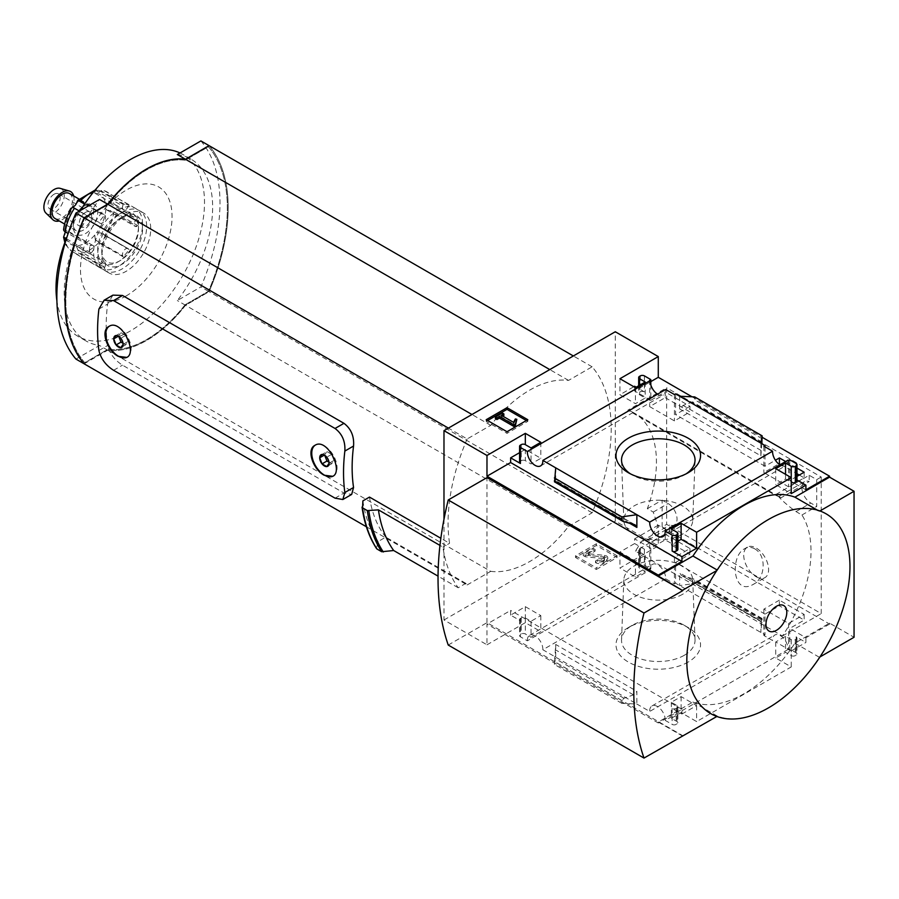 <?xml version="1.0" encoding="UTF-8"?>
<svg xmlns="http://www.w3.org/2000/svg" width="899" height="899" viewBox="0 0 899 899"><rect width="100%" height="100%" fill="white"/><g stroke="black" fill="none" stroke-linecap="round" stroke-linejoin="round"><path stroke-width="0.67" stroke-dasharray="4.5 3.37" d="M780.096 497.259L781.04 497.799L809.19 481.549A12.687 7.327 -120 0 0 804.47 481.695L778.725 496.563L780.096 497.259L634.346 413.102A106.711 61.604 120 0 1 647.359 508.643L653.27 512.059L658.023 526.409L648.662 539.737L641.549 541.254A106.711 61.604 -60 0 1 635.391 551.109L782.422 635.998A106.711 61.604 -60 0 0 801.942 515.003L796.02 511.587C784.748 503.811 773.758 492.349 781.04 497.799A106.711 61.604 120 0 0 774.882 495.068L627.85 410.18L666.642 387.784L666.642 524.353L821.214 613.601L821.214 477.021L666.642 387.784M634.346 413.102A106.711 61.604 120 0 0 627.85 410.18M754.733 548.851C766.948 555.458 765.442 578.754 752.935 584.564C732.505 596.273 729.876 555.796 744.687 548.705C747.912 546.884 751.261 546.929 754.733 548.851M799.278 475.043L804.167 477.875L788.625 486.842L763.869 472.548L778.725 463.974M780.748 464.345L796.975 473.717M665.215 397.65L689.971 411.944L674.43 420.912L649.674 406.618L665.215 397.65L665.215 391.998L689.971 406.292L689.971 411.944M801.942 515.003L816.73 506.463L816.73 479.617L809.19 475.256L774.882 495.068M816.73 479.617L821.214 477.021M782.422 635.998L821.214 613.601M647.359 508.643L662.147 500.102L662.147 526.949L666.642 524.353M779.411 600.161L763.869 609.129L788.625 623.423L804.167 614.455L779.411 600.161L779.411 605.814L765.015 614.118L765.015 634.84L675.576 583.204L675.576 562.482L689.971 554.166L665.215 539.872L650.809 548.188L650.809 568.91L644.414 565.213A2.888 1.663 0 0 0 640.335 565.213L639.515 565.685A2.888 1.663 0 0 0 638.672 566.864A2.888 1.663 0 0 0 639.515 568.033L645.224 571.337L635.436 576.989L619.939 568.033L658.282 545.907L615.287 521.083L615.287 331.753M649.674 543.198L674.43 557.492L689.971 548.514L665.215 534.22L649.674 543.198L649.674 569.573L650.809 568.91M662.147 526.949L669.699 531.309L635.391 551.109M692.039 396.796L762.161 437.285M366.387 526.758L467.165 584.946A161.505 93.249 120 0 1 465.839 583.35L458.187 587.766A170.731 98.575 -60 0 1 443.982 553.245L443.982 619.984L486.977 644.808L486.977 624.086L658.282 722.976L658.282 722.043L692.949 702.018A113.117 65.312 -60 0 0 794.907 643.156L829.575 623.142L854.05 637.267M829.575 623.142L829.575 624.086L658.282 525.185L658.282 545.907M788.625 460.468L788.625 486.842M763.869 446.174L763.869 472.548M788.052 460.131A10.957 6.327 60 0 1 785.793 465.626A10.957 6.327 60 0 1 779.905 464.839M763.869 609.129L763.869 635.503L765.015 634.84M788.625 623.423L788.625 649.797L788.052 649.46A10.957 6.327 60 0 0 783.467 638.166A10.957 6.327 60 0 0 774.826 635.031A10.957 6.327 60 0 0 772.567 640.526L763.869 635.503M765.015 446.837L765.015 466.244L775.41 460.243M804.167 472.222L804.167 477.875M796.975 476.369L789.771 480.538L789.771 459.816M804.167 614.455L804.167 620.096L779.411 605.814M788.052 649.46L665.204 720.38L672.149 724.392A2.888 1.663 0 0 0 676.228 724.392L677.037 723.92A2.888 1.663 0 0 0 677.88 722.751A2.888 1.663 0 0 0 677.037 721.571L671.328 718.267L681.116 712.615L696.613 721.571L791.244 666.934L775.736 657.989L785.535 652.337L791.244 655.629A2.888 1.663 0 0 0 795.323 655.629L796.132 655.169A2.888 1.663 0 0 0 796.975 653.989A2.888 1.663 0 0 0 796.132 652.809L789.771 649.134L789.771 628.412L804.167 620.096M789.771 649.134L788.625 649.797M785.636 461.524L796.975 468.064M674.43 394.537L674.43 420.912M689.971 406.292L675.576 414.596L675.576 393.874M674.43 557.492L674.43 583.867L665.687 578.821A10.957 6.327 60 0 0 661.102 567.527A10.957 6.327 60 0 0 652.472 564.392A10.957 6.327 60 0 0 650.213 569.876L649.674 569.573M689.971 548.514L689.971 554.166M675.576 583.204L674.43 583.867M649.674 380.243L649.674 406.618M665.687 389.492A10.957 6.327 60 0 1 663.428 394.987A10.957 6.327 60 0 1 657.54 394.2M665.215 534.22L665.215 539.872M650.809 384.862L650.809 400.302L665.215 391.998M688.173 662.057A42.275 24.408 180 0 1 628.379 662.057A42.275 24.408 180 0 1 628.379 627.547A42.275 24.408 180 0 1 688.173 627.547A42.275 24.408 180 0 1 688.173 662.057M665.687 578.821L542.839 649.741L636.863 704.029L636.863 691.309L633.492 694.871L623.973 698.265L621.861 700.49L621.861 703.366L636.863 704.029L649.719 711.446L772.567 640.526M650.809 400.302L634.627 390.953L650.809 381.614M634.627 386.244L634.627 390.953M644.414 375.883L644.414 391.897L636.256 387.188M765.015 466.244L675.576 414.596M679.689 396.257L679.689 408.966L683.06 405.415L692.59 402.022L694.691 399.797L694.691 396.909M760.857 443.117L760.857 455.827L679.689 408.966M650.809 548.188L634.627 538.838L634.627 543.547L619.939 552.031L635.436 560.976L645.224 555.324L639.515 552.031L639.515 568.033M639.515 552.031A2.888 1.663 0 0 1 638.672 550.851A2.888 1.663 0 0 1 639.515 549.671L640.335 549.199A2.888 1.663 0 0 1 644.414 549.199L634.627 543.547M765.015 614.118L675.576 562.482M761.15 621.164L760.857 632.435L762.071 618.456L761.15 621.164L681.442 575.439L679.689 572.865L679.689 585.586L694.691 583.406L694.691 580.529L693.59 578.922L683.06 576.079M658.282 525.185L634.627 538.838M829.575 624.086L805.92 637.739L789.771 628.412M805.92 489.854L789.771 480.538M596.318 569.472L617.13 557.47L596.318 545.457L575.517 557.47L596.318 569.472L596.318 567.831L617.13 555.818L617.13 557.47M486.977 644.808L525.319 622.67L540.816 631.615L531.028 637.267L525.319 633.975A2.888 1.663 0 0 0 521.24 633.975L520.42 634.447A2.888 1.663 0 0 0 519.577 635.615A2.888 1.663 0 0 0 520.42 636.795L527.365 640.807L650.213 569.876M443.982 619.984L615.287 521.083M542.839 649.741A10.957 6.327 -120 0 0 538.254 638.447A10.957 6.327 -120 0 0 529.623 635.312A10.957 6.327 -120 0 0 527.365 640.807M665.204 720.38A10.957 6.327 -120 0 0 660.619 709.097A10.957 6.327 -120 0 0 651.977 705.951A10.957 6.327 -120 0 0 649.719 711.446M796.975 479.987L796.132 479.493A2.888 1.663 0 0 1 796.975 480.673M805.92 637.739L805.92 642.448L796.132 636.795L796.132 652.809M467.165 584.946L490.73 571.337L107.711 350.194A104.981 60.604 120 0 0 185.52 305.278L209.096 291.658A161.505 93.249 120 0 0 209.096 145.672A161.505 93.249 120 0 1 209.051 291.636L200.893 286.927A161.505 93.249 120 0 0 200.893 140.929M490.73 571.337A104.981 60.604 120 0 0 568.539 526.409L185.52 305.278M329.045 462.255L331.652 463.76L334.012 460.412L329.113 463.232L326.753 457.164L325.033 455.445L322.044 454.445L326.944 451.624L324.348 455.108M123.073 343.339L125.68 344.845L128.04 341.496L123.141 344.317L120.792 338.249L119.061 336.529L116.083 335.529L120.972 332.709L118.387 336.192M112.926 295.13L107.622 304.053A161.505 93.249 120 0 0 107.622 345.497C109.7 353.61 114.656 360.162 122.5 365.163L343.957 493.023L351.689 494.416M568.539 526.409L592.115 512.801A161.505 93.249 120 0 0 592.115 366.803L568.539 380.412A104.981 60.604 120 0 0 490.73 425.339L467.165 438.948L448.399 428.115M465.839 583.35L385.772 537.13L378.131 541.546L376.524 548.188A178.789 103.228 -60 0 1 362.072 507.081M369.489 497.08A161.505 93.249 120 0 0 385.772 537.13M467.165 438.948A161.505 93.249 120 0 0 449.556 543.299L440.847 538.276M442.949 547.12L443.982 546.513L443.982 553.245A170.731 98.575 -60 0 1 442.949 547.12L439.959 545.401M443.982 519.229L443.982 546.513L449.556 543.299M458.187 587.766L438.038 576.135M376.962 548.997L376.524 548.188M658.282 722.043L682.341 735.933M448.23 645.044L486.977 622.67L682.746 735.697M486.977 622.67L486.977 477.616M677.88 541.176L671.328 544.963L677.037 548.255A2.888 1.663 0 0 1 677.88 549.435M555.706 467.84L555.706 480.56L555.548 478.909L554.571 481.695L623.973 521.768M525.319 449.354L525.319 460.659L531.028 463.951L540.816 458.299L525.319 449.354L519.577 452.669M520.42 445.117L520.42 461.131A2.888 1.663 0 0 0 519.577 462.311M520.42 461.131L521.24 460.659A2.888 1.663 0 0 1 525.319 460.659M791.244 477.616L791.244 482.325L785.535 479.021L775.736 484.673L791.244 493.63M761.824 443.679L760.857 455.827M644.414 391.897A2.888 1.663 0 0 0 640.335 391.897L639.515 392.369A2.888 1.663 0 0 0 638.672 393.548A2.888 1.663 0 0 0 639.515 394.728L645.224 398.021L635.436 403.673L619.939 394.728L633.806 386.716M681.936 714.031L696.613 705.558L681.116 696.613L671.328 702.254L677.037 705.558A2.888 1.663 0 0 1 677.88 706.738A2.888 1.663 0 0 1 677.037 707.906L676.228 708.378A2.888 1.663 0 0 1 672.149 708.378L681.936 714.031L681.936 709.322L658.282 722.976M696.613 705.558L696.613 721.571M796.132 636.795A2.888 1.663 0 0 1 796.975 637.975A2.888 1.663 0 0 1 796.132 639.155L795.323 639.627A2.888 1.663 0 0 1 791.244 639.627L785.535 636.323L775.736 641.976L791.244 650.921L791.244 666.934M791.244 650.921L805.92 642.448M555.706 644.448L555.706 657.169L554.391 664.417L555.706 644.448L636.863 691.309M520.42 620.782A2.888 1.663 0 0 1 519.577 619.602A2.888 1.663 0 0 1 520.42 618.433L521.24 617.961A2.888 1.663 0 0 1 525.319 617.961L531.028 621.254L540.816 615.601L525.319 606.656L510.632 615.13L520.42 620.782L520.42 636.795M817.337 510.104L819.382 511.284A113.117 65.312 120 0 0 768.398 519.532A113.117 65.312 120 0 0 717.413 570.157L716.851 570.483M819.944 510.958L819.382 511.284M692.949 702.018L717.413 716.155A113.117 65.312 120 0 0 768.398 707.906A113.117 65.312 120 0 0 819.382 657.281L819.944 656.955M716.851 716.481L717.413 716.155M794.907 643.156L819.382 657.281M487.629 420.53L486.202 421.361L507.002 433.363L527.803 421.361L527.803 419.709M507.002 433.363L507.002 431.722M527.803 421.361L526.376 420.53M486.202 421.361L486.202 419.709M503.867 415.54L502.316 414.641L502.316 413.001M502.316 414.641L495.383 418.653M516.824 420.968L515.374 420.597L513.531 423.991L501.372 416.979L501.372 415.327M501.372 416.979L502.799 416.158M513.531 423.991L513.531 422.35M514.295 422.227L514.295 420.575M515.374 420.597L515.374 418.945M617.13 555.818L596.318 543.805L596.318 545.457M596.318 543.805L575.517 555.818L575.517 557.47M603.667 562.65L606.589 560.954A4.034 2.326 0 0 0 607.769 559.313A4.034 2.326 0 0 0 604.431 557.009L588.89 555.436L588.587 554.874L595.104 551.109L593.059 549.93L583.271 555.582L585.316 556.762L603.386 558.594A1.438 0.832 0 0 1 604.577 559.414A1.438 0.832 0 0 1 604.15 560.01L601.622 561.47A2.888 1.663 0 0 1 597.543 561.47L595.509 562.65A5.765 3.326 0 0 0 603.667 562.65L603.667 560.998L606.589 559.313A4.034 2.326 0 0 0 607.769 557.661A4.034 2.326 0 0 0 604.431 555.368L588.89 553.784L588.89 555.436M597.543 561.47L597.543 559.819L595.509 560.998A5.765 3.326 0 0 0 603.667 560.998M595.509 560.998L595.509 562.65M597.543 559.819A2.888 1.663 0 0 0 601.622 559.819L601.622 561.47M588.89 553.784L588.587 553.222L595.104 549.458L593.059 548.278L583.271 553.93L585.316 555.11L603.386 556.953A1.438 0.832 0 0 1 604.577 557.773A1.438 0.832 0 0 1 604.15 558.358L601.622 559.819M585.316 555.11L585.316 556.762M583.271 553.93L583.271 555.582M593.059 548.278L593.059 549.93M595.104 549.458L595.104 551.109M575.517 555.818L596.318 567.831M671.328 528.949L671.328 544.963M531.028 447.938L531.028 463.951M540.816 442.297L540.816 458.299M775.736 468.66L775.736 484.673M785.535 474.312L785.535 479.021M619.939 378.715L619.939 394.728M635.436 387.66L635.436 403.673M645.224 382.008L645.224 398.021M525.319 606.656L525.319 622.67M510.632 615.13L510.632 610.421L486.977 624.086M540.816 615.601L540.816 631.615M531.028 621.254L531.028 637.267M681.116 696.613L681.116 712.615M671.328 702.254L671.328 718.267M681.936 709.322L510.632 610.421M775.736 641.976L775.736 657.989M785.535 636.323L785.535 652.337M619.939 552.031L619.939 568.033M635.436 560.976L635.436 576.989M645.224 555.324L645.224 571.337M762.161 622.366L694.691 583.406M621.861 703.366L554.391 664.417M686.083 473.863A36.758 21.216 180 0 1 684.263 474.987A36.758 21.216 180 0 1 632.289 474.987A36.758 21.216 180 0 1 630.469 473.863M684.263 474.987L688.173 472.739L684.263 474.987M682.644 534.141A34.454 19.89 180 0 1 645.448 538.535A34.454 19.89 180 0 1 623.827 520.51A34.454 19.89 180 0 1 658.282 500.181A34.454 19.89 180 0 1 692.724 520.51A34.454 19.89 180 0 1 682.644 534.141M682.644 594.273A34.454 19.89 180 0 1 644.74 598.498A34.454 19.89 180 0 1 623.827 579.765A34.454 19.89 180 0 1 658.282 560.313A34.454 19.89 180 0 1 692.724 579.765A34.454 19.89 180 0 1 682.644 594.273M684.263 655.304A36.758 21.216 180 0 1 643.841 659.81A36.758 21.216 180 0 1 621.535 639.83A36.758 21.216 180 0 1 632.289 625.288A36.758 21.216 180 0 1 684.263 625.288A36.758 21.216 180 0 1 695.028 639.83A36.758 21.216 180 0 1 684.263 655.304M378.131 541.546A170.731 98.575 -60 0 1 362.881 500.889M592.115 512.801L209.096 291.658M592.115 366.803L573.36 355.97M568.539 380.412L549.783 369.579M490.73 425.339L471.975 414.506M84.135 363.803L107.711 350.194M127.096 357.24A17.879 10.327 -120 0 0 127.377 357.094A17.879 10.327 -120 0 0 127.377 336.44A17.879 10.327 -120 0 0 109.498 326.123A17.879 10.327 -120 0 0 109.24 326.27M333.057 476.155A17.879 10.327 -120 0 0 333.338 476.009A17.879 10.327 -120 0 0 333.349 455.355A17.879 10.327 -120 0 0 315.459 445.039A17.879 10.327 -120 0 0 315.212 445.185M128.04 341.496L125.68 335.428L120.972 332.709M125.68 335.428L120.792 338.249M125.68 344.845L120.792 347.677M334.012 460.412L331.652 454.343L326.944 451.624M331.652 454.343L326.753 457.164M331.652 463.76L326.753 466.592M185.138 304.772L208.467 291.298A159.887 92.316 120 0 0 208.467 146.762L185.138 160.236A103.924 60.008 120 0 0 108.105 204.702L84.764 218.176A159.887 92.316 120 0 0 84.764 362.713L108.105 349.239A103.924 60.008 120 0 0 185.138 304.772L208.433 291.276A159.887 92.316 120 0 0 208.433 146.728L185.093 160.202A103.924 60.008 120 0 0 108.06 204.68L84.72 218.154A159.887 92.316 120 0 0 84.72 362.69L108.06 349.217A103.924 60.008 120 0 0 185.093 304.739M84.113 363.769L107.666 350.172A104.981 60.604 120 0 0 146.571 340.429A104.981 60.604 120 0 0 185.486 305.244L209.051 291.636M126.265 295.861A64.762 37.387 -60 0 1 86.607 239.449A64.762 37.387 -60 0 1 165.922 193.656A64.762 37.387 -60 0 1 126.265 295.861M177.328 154.538A104.981 60.604 -60 0 1 190.903 159.089A104.981 60.604 -60 0 1 177.328 300.536L200.893 286.927M180.047 152.976A104.981 60.604 -60 0 1 182.755 154.381A104.981 60.604 -60 0 1 198.848 238.505A104.981 60.604 -60 0 1 130.265 331.012A104.981 60.604 -60 0 1 77.775 336.204A104.981 60.604 -60 0 1 56.884 300.648M66.863 237.325A104.981 60.604 -60 0 1 80.483 210.456M75.943 359.072L99.519 345.463A104.981 60.604 -60 0 1 85.933 340.912A104.981 60.604 -60 0 1 99.519 199.466M107.666 350.172L99.519 345.463M185.486 305.244L177.328 300.536M669.699 531.309L669.699 525.005A12.687 7.327 -120 0 0 674.407 524.87A12.687 7.327 -120 0 0 676.351 514.7A12.687 7.327 -120 0 0 668.069 503.519L662.147 500.102M641.549 541.254L669.699 525.005M804.47 481.695A12.687 7.327 -120 0 0 802.526 491.865A12.687 7.327 -120 0 0 810.819 503.047L816.73 506.463M809.19 475.256L809.19 481.549M756.16 576.753A17.598 10.159 -120 0 0 764.959 577.619A17.598 10.159 -120 0 0 767.656 563.527A17.598 10.159 -120 0 0 756.16 548.019A17.598 10.159 -120 0 0 747.372 547.154A17.598 10.159 -120 0 0 744.675 561.246A17.598 10.159 -120 0 0 756.16 576.753M118.106 210.018A34.611 19.98 -60 0 1 135.412 208.31A34.611 19.98 -60 0 1 135.412 248.27A34.611 19.98 -60 0 1 100.8 268.25A34.611 19.98 -60 0 1 95.496 240.516A34.611 19.98 -60 0 1 118.106 210.018M104.857 215.018L105.329 216.086A4.619 2.663 -60 0 1 104.104 221.345A4.619 2.663 -60 0 1 100.003 223.244A4.619 2.663 -60 0 1 99.733 223.053L98.957 222.356A34.611 19.98 -60 0 1 104.857 215.018L84.967 203.534M98.957 222.356L79.415 211.074M89.799 245.978L91.035 245.461A4.619 2.663 -60 0 1 92.889 245.461A4.619 2.663 -60 0 1 93.676 248.866A4.619 2.663 -60 0 1 91.035 252.922L89.799 253.844A34.611 19.98 -60 0 1 89.799 245.978L68.122 233.47M89.799 253.844L65.807 239.999M98.957 266.891L74.493 252.754A5.765 4.675 108 0 1 72.325 249.472L99.733 265.295A4.619 2.663 -60 0 1 104.61 262.137A4.619 2.663 -60 0 1 105.329 265.801L104.857 267.419A34.611 19.98 -60 0 1 98.957 266.891L99.733 265.295M104.857 267.419L80.393 253.282A5.765 4.338 -96.3 0 1 77.921 249.967L76.224 245.764A4.619 2.663 120 0 0 76.067 245.652A4.619 2.663 120 0 0 74.37 245.596L72.325 249.472M123.197 256.833L98.721 242.696A5.765 1.843 43.8 0 1 95.316 239.932L122.725 255.754A4.619 2.663 -60 0 1 123.95 250.495A4.619 2.663 -60 0 1 128.063 248.607A4.619 2.663 -60 0 1 128.321 248.798L129.096 249.495A34.611 19.98 -60 0 1 123.197 256.833L122.725 255.754M129.096 249.495L104.621 235.358A5.765 0.573 -145.9 0 1 100.913 232.965L128.063 248.607M138.266 225.863L113.791 211.737A5.765 2.832 6.5 0 0 109.611 210.546L137.019 226.379A4.619 2.663 -60 0 1 135.165 226.379A4.619 2.663 -60 0 1 134.378 222.974A4.619 2.663 -60 0 1 137.019 218.918L138.266 217.996A34.611 19.98 -60 0 1 138.266 225.863L137.019 226.379M138.266 217.996L113.791 203.871A5.765 3.765 172.5 0 0 109.611 203.084L105.846 206.433A4.619 2.663 120 0 0 105.846 208.928L106.711 209.95L109.611 210.546M129.096 204.961L104.621 190.824A5.765 4.675 -72 0 0 103.891 190.498A5.765 4.675 -72 0 0 100.913 190.712L128.321 206.545A4.619 2.663 -60 0 1 123.444 209.703A4.619 2.663 -60 0 1 122.725 206.04L123.197 204.433A34.611 19.98 -60 0 1 129.096 204.961L128.321 206.545M123.197 204.433L98.721 190.296A5.765 4.338 83.7 0 0 96.564 189.813A5.765 4.338 83.7 0 0 95.316 190.217L94.732 193.116A4.619 2.663 120 0 0 94.889 193.218A4.619 2.663 120 0 0 96.598 193.274L100.913 190.712M128.321 248.798L100.913 232.965L96.598 232.762A4.619 2.663 120 0 0 94.732 235.088L95.316 239.932M65.245 231.807A4.619 2.663 120 0 0 65.11 229.953L91.035 245.461M92.889 245.461L64.436 229.031L63.627 229.526M126.265 214.726A34.611 19.98 -60 0 1 143.57 213.018A34.611 19.98 -60 0 1 143.57 252.979A34.611 19.98 -60 0 1 108.959 272.959A34.611 19.98 -60 0 1 103.655 245.225A34.611 19.98 -60 0 1 126.265 214.726M122.185 212.378A34.611 19.98 -60 0 1 139.491 210.658A34.611 19.98 -60 0 1 139.491 250.619A34.611 19.98 -60 0 1 104.88 270.599A34.611 19.98 -60 0 1 99.575 242.876A34.611 19.98 -60 0 1 122.185 212.378M122.185 217.086A28.835 16.654 -60 0 1 142.581 228.863A28.835 16.654 -60 0 1 122.185 264.182A28.835 16.654 -60 0 1 101.789 252.405A28.835 16.654 -60 0 1 122.185 217.086L120.151 218.266A25.959 14.991 -60 0 1 138.502 228.863A25.959 14.991 -60 0 1 120.151 260.643A25.959 14.991 -60 0 1 101.789 250.046A25.959 14.991 -60 0 1 120.151 218.266L122.185 217.086M118.106 214.726A28.835 16.654 -60 0 1 138.502 226.503A28.835 16.654 -60 0 1 118.106 261.823A28.835 16.654 -60 0 1 97.71 250.046A28.835 16.654 -60 0 1 118.106 214.726M85.484 205.309A17.306 9.99 -60 0 1 97.71 212.378A17.306 9.99 -60 0 1 85.484 233.571A17.306 9.99 -60 0 1 73.246 226.503A17.306 9.99 -60 0 1 85.484 205.309L83.438 206.489A14.418 8.327 -60 0 1 90.653 205.77A14.418 8.327 -60 0 1 90.653 222.424A14.418 8.327 -60 0 1 76.235 230.751A14.418 8.327 -60 0 1 73.246 224.143A14.418 8.327 -60 0 1 83.438 206.489L85.484 205.309M69.437 193.532A14.418 8.327 -60 0 1 69.437 210.175A14.418 8.327 -60 0 1 55.019 218.502M73.651 195.96A16.699 9.642 -60 0 1 59.233 220.94M60.199 188.363A14.418 8.327 -60 0 1 61.289 205.466A14.418 8.327 -60 0 1 45.928 213.085M54.075 194.24A8.653 5.001 -60 0 1 58.401 193.813A8.653 5.001 -60 0 1 58.401 203.803A8.653 5.001 -60 0 1 49.748 208.804A8.653 5.001 -60 0 1 48.422 201.87A8.653 5.001 -60 0 1 54.075 194.24M85.484 212.378A8.653 5.001 -60 0 1 89.81 211.95A8.653 5.001 -60 0 1 89.81 221.941A8.653 5.001 -60 0 1 81.157 226.93A8.653 5.001 -60 0 1 79.831 219.997A8.653 5.001 -60 0 1 85.484 212.378M644.414 549.199L644.414 565.213M760.857 619.726L679.689 572.865M796.132 463.479L796.132 479.493M98.901 350.52L107.622 345.497M98.901 309.076L107.622 304.053M606.589 559.313L606.589 560.954M604.15 558.358L604.15 560.01M603.386 556.953L603.386 558.594M588.587 553.222L588.587 554.874M604.431 555.368L604.431 557.009M629.547 523.184L555.706 480.56M677.037 532.242L677.037 548.255M521.24 444.645L521.24 460.659M639.515 385.311L639.515 394.728M639.515 376.355L639.515 392.369M640.335 375.883L640.335 391.897M525.319 617.961L525.319 633.975M521.24 617.961L521.24 633.975M520.42 618.433L520.42 634.447M677.037 705.558L677.037 721.571M677.037 707.906L677.037 723.92M676.228 708.378L676.228 724.392M672.149 708.378L672.149 724.392M791.244 639.627L791.244 655.629M795.323 639.627L795.323 655.629M796.132 639.155L796.132 655.169M639.515 549.671L639.515 565.685M640.335 549.199L640.335 565.213M762.161 619.478L694.691 580.529M761.981 618.579L692.59 578.518M621.861 700.49L554.391 661.529M623.973 698.265L554.571 658.203M633.492 694.871L555.402 649.786M761.15 450.5L683.06 405.415M761.981 442.083L692.59 402.022M762.161 438.746L694.691 399.797M633.492 524.196L555.402 479.111M113.577 370.309L122.5 365.163M335.046 498.17L343.957 493.023M653.27 512.059L668.069 503.519M796.02 511.587L810.819 503.047M94.002 191.442A34.611 19.98 -60 0 1 98.721 190.296M74.493 252.754A34.611 19.98 -60 0 1 72.257 251.765A34.611 19.98 -60 0 1 65.492 240.82M98.721 242.696A34.611 19.98 -60 0 1 80.393 253.282M113.791 211.737A34.611 19.98 -60 0 1 104.621 235.358M104.621 190.824A34.611 19.98 -60 0 1 106.857 191.824A34.611 19.98 -60 0 1 113.791 203.871M94.732 235.088A28.835 16.654 -60 0 1 76.224 245.764M105.846 208.928A28.835 16.654 -60 0 1 96.598 232.762M96.598 193.274A28.835 16.654 -60 0 1 105.846 206.433M76.224 203.792A28.835 16.654 -60 0 1 94.732 193.116M65.11 229.953A28.835 16.654 -60 0 1 74.37 206.107M74.37 245.596A28.835 16.654 -60 0 1 65.11 232.436M77.921 249.967L105.329 265.801M66.324 238.662L91.035 252.922M84.585 204.107L105.329 216.086M72.325 207.22L99.733 223.053M95.316 190.217L122.725 206.04M109.611 203.084L137.019 218.918M529.623 635.312L652.472 564.392M540.58 465.907L663.428 394.987M651.977 705.951L774.826 635.031M662.945 536.557L785.793 465.626M325.033 455.445L324.404 455.085M119.061 336.529L118.432 336.17M604.577 557.773L604.577 559.414M588.418 553.458L588.418 555.11M607.769 557.661L607.769 559.313M638.672 385.795L638.672 393.548M519.577 619.602L519.577 635.615M677.88 706.738L677.88 722.751M796.975 637.975L796.975 653.989M638.672 550.851L638.672 566.864M762.071 618.456L693.59 578.922M761.004 621.378L681.442 575.439M635.11 524.836L555.548 478.909M632.289 474.987L628.379 472.739M692.724 520.51L695.028 460.457M623.827 520.51L621.535 460.457M623.827 579.765L621.535 639.83M692.724 579.765L695.028 639.83M632.289 625.288L628.379 627.547M684.263 625.288L688.173 627.547M190.903 159.089L182.755 154.381M85.933 340.912L77.775 336.204M648.662 539.737L674.407 524.87M752.935 584.564L764.959 577.619M744.687 548.705L747.372 547.154M135.412 208.31L103.891 190.498M100.8 268.25L72.257 251.765L66.144 245.416L64.852 242.539M95.17 190.015L96.564 189.813M143.57 213.018L139.491 210.658M108.959 272.959L104.88 270.599M101.789 250.046L101.789 252.405M138.502 228.863L138.502 226.503M120.151 260.643L118.106 261.823M73.246 224.143L73.246 226.503M90.653 205.77L79.056 199.072M76.235 230.751L64.627 224.053M89.81 211.95L58.401 193.813M81.157 226.93L49.748 208.804M76.067 245.652L104.61 262.137M72.257 207.22L100.003 223.244M94.889 193.218L123.444 209.703M106.711 209.95L135.165 226.379"/><path stroke-width="1.35" d="M778.725 463.974L780.748 464.345M796.975 473.717L799.278 475.043M657.54 394.2A10.957 6.327 60 0 1 650.213 380.558L649.674 380.243L650.809 379.58L644.414 375.883A2.888 1.663 0 0 0 640.335 375.883L639.515 376.355A2.888 1.663 0 0 0 638.672 377.535A2.888 1.663 0 0 0 639.515 378.715L645.224 382.008L635.436 387.66L619.939 378.715L658.282 356.577L658.282 377.299L692.039 396.796M762.161 437.285L829.575 476.2L829.575 477.144L854.05 491.27L819.944 510.958A115.364 66.605 120 0 1 819.944 656.955L854.05 637.267L854.05 491.27M658.282 356.577L615.287 331.753L443.982 430.655L486.977 455.478L525.319 433.34L540.816 442.297L531.028 447.938L525.319 444.645A2.888 1.663 0 0 0 521.24 444.645L520.42 445.117A2.888 1.663 0 0 0 519.577 446.297A2.888 1.663 0 0 0 520.42 447.477L527.365 451.478L650.213 380.558M779.905 464.839A10.957 6.327 60 0 1 772.567 451.197L763.869 446.174L765.015 445.522L765.015 446.837M788.625 460.468L788.052 460.131L665.204 531.062L672.149 535.074A2.888 1.663 0 0 0 676.228 535.074L677.037 534.602A2.888 1.663 0 0 0 677.88 533.422A2.888 1.663 0 0 0 677.037 532.242L671.328 528.949L681.116 523.297L696.613 532.242L791.244 477.616L775.736 468.66L785.535 463.019L791.244 466.311A2.888 1.663 0 0 0 795.323 466.311L796.132 465.839A2.888 1.663 0 0 0 796.975 464.659A2.888 1.663 0 0 0 796.132 463.479L789.771 459.816L788.625 460.468M775.41 460.243L779.411 457.928L779.411 463.581M796.975 468.064L804.167 472.222L796.975 476.369M779.411 457.928L785.636 461.524M765.015 445.522L675.576 393.874L674.43 394.537L665.687 389.492L542.839 460.412L649.719 522.128L772.567 451.197M650.809 379.58L650.809 384.862M688.173 472.739A42.275 24.408 180 0 1 628.379 472.739A42.275 24.408 180 0 1 628.379 438.218A42.275 24.408 180 0 1 688.173 438.218A42.275 24.408 180 0 1 688.173 472.739L688.173 472.739M636.256 387.188L634.627 386.244L633.806 386.716M791.244 466.311L791.244 493.63L805.92 485.145L805.92 489.854L829.575 476.2M650.809 381.614L658.282 377.299M507.002 431.722L527.803 419.709L507.002 407.697L486.202 419.709L507.002 431.722M527.365 451.478A10.957 6.327 -120 0 0 531.95 462.771A10.957 6.327 -120 0 0 540.58 465.907A10.957 6.327 -120 0 0 542.839 460.412M649.719 522.128A10.957 6.327 -120 0 0 654.303 533.422A10.957 6.327 -120 0 0 662.945 536.557A10.957 6.327 -120 0 0 665.204 531.062M805.92 485.145L796.975 479.987M326.753 457.164A6.664 3.843 -120 0 0 324.404 455.085A6.664 3.843 -120 0 0 322.044 454.445A6.664 3.843 -120 0 0 319.696 457.805A6.664 3.843 -120 0 0 322.044 463.873A6.664 3.843 -120 0 0 326.753 466.592A6.664 3.843 -120 0 0 329.113 463.232A6.664 3.843 -120 0 0 326.753 457.164M322.044 454.445L319.696 457.805L322.044 463.873L326.753 466.592L329.113 463.232M120.792 338.249A6.664 3.843 -120 0 0 118.432 336.17A6.664 3.843 -120 0 0 116.083 335.529A6.664 3.843 -120 0 0 113.724 338.889A6.664 3.843 -120 0 0 116.083 344.958A6.664 3.843 -120 0 0 120.792 347.677A6.664 3.843 -120 0 0 123.141 344.317A6.664 3.843 -120 0 0 120.792 338.249M116.083 335.529L113.724 338.889L116.083 344.958L120.792 347.677L123.141 344.317M118.23 356.319L126.838 357.397C137.828 352.307 121.028 318.201 108.959 326.427C100.115 330.618 107.251 350.79 118.23 356.319M113.577 300.603L335.046 428.475C342.182 433.846 345.452 441.375 344.845 451.073A174.485 100.733 -60 0 0 344.845 492.517L342.845 499.518L335.046 498.17L113.577 370.309C105.79 365.32 100.89 358.723 98.901 350.52A174.485 100.733 120 0 1 98.901 309.076L104.082 300.244L113.577 300.603L122.5 295.456L112.926 295.13L104.082 300.244M324.202 475.234L332.81 476.313C343.8 471.222 327 437.116 314.931 445.342C306.076 449.534 313.212 469.705 324.202 475.234M342.845 499.518L351.689 494.416L353.554 487.483A161.505 93.249 -60 0 1 353.554 446.039C354.273 436.307 351.082 428.733 343.957 423.328L122.5 295.456M448.399 428.115L84.135 217.805A161.505 93.249 120 0 0 84.135 363.803L366.387 526.758M440.847 538.276L369.489 497.08L362.881 500.889L362.567 507.856L362.072 507.081M438.038 576.135L393.672 550.514L381.704 551.739A179.384 103.565 -60 0 1 367.309 510.598L362.567 507.856A179.384 103.565 -60 0 0 376.962 548.997L376.524 548.188M367.309 510.598L378.423 509.868L439.959 545.401M381.704 551.739L376.962 548.997M443.982 430.655L443.982 519.229M486.977 455.478L486.977 476.2L658.282 575.102L658.282 576.045L682.746 590.643L486.977 477.616L448.23 499.979L643.999 613.017A280.803 162.123 120 0 0 643.999 758.071L716.851 716.481A115.364 66.605 120 0 1 716.851 570.483L682.746 590.171M658.282 575.102L681.936 561.437L681.936 556.728L696.613 548.255L696.613 532.242M829.575 477.144L794.907 497.158A113.117 65.312 -60 0 0 692.949 556.032L658.282 576.045M672.149 535.074L672.149 551.076A2.888 1.663 0 0 0 676.228 551.076L677.037 550.615A2.888 1.663 0 0 0 677.88 549.435L677.88 533.422M672.149 551.076L681.936 556.728M696.613 548.255L681.116 539.31L677.88 541.176M636.863 527.421L636.863 514.7L621.861 516.869L621.861 519.757L622.962 521.364L635.11 524.836L636.863 527.421L629.547 523.184M554.571 481.695L555.706 467.84M519.577 452.669L510.632 457.838L520.42 463.479A2.888 1.663 0 0 1 519.577 462.311L519.577 446.297M796.132 465.839L796.132 481.853A2.888 1.663 0 0 0 796.975 480.673L796.975 464.659M796.132 481.853L795.323 482.325A2.888 1.663 0 0 1 791.244 482.325M761.824 443.679L762.161 435.869L760.857 443.117M679.689 396.257L694.691 396.909L762.161 435.869M682.746 590.643L643.999 613.017M794.907 497.158L817.337 510.104M692.949 556.032L717.166 570.011M448.23 499.979A280.803 162.123 120 0 0 448.23 645.044L643.999 758.071M526.376 420.53L507.002 409.348L507.002 407.697M507.002 409.348L487.629 420.53M515.408 423.946L516.824 419.316L515.374 418.945L513.531 422.35L501.372 415.327L503.867 413.888L502.316 413.001L495.383 417.001L496.933 417.9L499.417 416.462L513.891 424.822L515.408 423.946L515.408 425.598L516.824 419.316M495.383 417.001L495.383 418.653L496.933 419.541L499.417 418.102L513.891 426.463L513.891 424.822M513.891 426.463L515.408 425.598M499.417 418.102L499.417 416.462M496.933 419.541L496.933 417.9M502.799 416.158L503.867 415.54L503.867 413.888M716.851 570.483A115.364 66.605 -60 0 1 768.398 519.532A115.364 66.605 -60 0 1 819.944 510.958M819.944 656.955A115.364 66.605 -60 0 1 768.398 707.906A115.364 66.605 -60 0 1 716.851 716.481M776.399 630.356A14.732 8.507 -60 0 1 767.375 617.523A14.732 8.507 -60 0 1 785.411 607.117A14.732 8.507 -60 0 1 776.399 630.356M681.936 561.437L510.632 462.547L510.632 457.838M681.116 523.297L681.116 539.31M525.319 433.34L525.319 444.645M486.977 476.2L510.632 462.547M785.535 463.019L785.535 474.312M621.861 516.869L554.391 477.92M630.469 473.863A36.758 21.216 180 0 1 621.535 460.457A36.758 21.216 180 0 1 658.282 438.768A36.758 21.216 180 0 1 695.028 460.457A36.758 21.216 180 0 1 686.083 473.863M393.672 550.514A170.731 98.575 -60 0 1 378.423 509.868M573.36 355.97L209.096 145.672L185.52 159.28A104.981 60.604 120 0 0 107.711 204.197L84.135 217.805A161.505 93.249 120 0 0 84.101 363.78L75.943 359.072A161.505 93.249 120 0 1 75.943 213.074L99.519 199.466L107.666 204.174L84.101 217.783L75.943 213.074M549.783 369.579L185.52 159.28M471.975 414.506L107.711 204.197M109.24 326.27A17.879 10.327 -120 0 0 106.824 340.687A17.879 10.327 -120 0 0 118.432 356.206A17.879 10.327 -120 0 0 127.096 357.24M315.212 445.185A17.879 10.327 -120 0 0 312.796 459.603A17.879 10.327 -120 0 0 324.404 475.122A17.879 10.327 -120 0 0 333.057 476.155M118.387 336.192L113.724 338.889M118.735 336.35L120.972 342.126L116.083 344.958M120.972 342.126L123.073 343.339M324.348 455.108L319.696 457.805M324.708 455.265L326.944 461.041L322.044 463.873M326.944 461.041L329.045 462.255M209.085 145.672A161.505 93.249 120 0 0 209.051 145.638L185.486 159.258A104.981 60.604 120 0 0 107.666 204.174M209.051 145.638L200.893 140.929L177.328 154.538L185.486 159.258M56.884 300.648A104.981 60.604 -60 0 1 66.863 237.325M80.483 210.456A104.981 60.604 -60 0 1 180.047 152.976M84.967 203.534L80.393 200.882A5.765 1.843 -136.2 0 0 77.921 200.263L84.585 204.107M79.415 211.074L74.493 208.22A5.765 0.573 34.1 0 0 72.325 207.22L72.257 207.22C67.47 214.367 64.593 221.806 63.627 229.526L63.627 229.638A5.765 2.832 -173.5 0 0 65.324 231.852A34.611 19.98 -60 0 1 74.493 208.22M68.122 233.47L65.324 231.852M65.807 239.999L65.324 239.718A5.765 3.765 -7.5 0 1 63.649 237.482L64.852 242.539M72.325 207.22L74.37 206.107A4.619 2.663 120 0 0 76.224 203.792L77.741 200.398M65.245 231.807A4.619 2.663 120 0 1 65.11 232.436L63.627 237.1A5.765 3.765 -7.5 0 0 63.649 237.482M64.627 224.053L55.019 218.502A14.418 8.327 -60 0 1 52.805 206.95A14.418 8.327 -60 0 1 62.233 194.24A14.418 8.327 -60 0 1 69.437 193.532L79.056 199.072M59.233 220.94A16.699 9.642 -60 0 1 52.794 219.659A16.699 9.642 -60 0 1 51.659 206.028A16.699 9.642 -60 0 1 62.233 192.375A16.699 9.642 -60 0 1 69.335 191.015A16.699 9.642 -60 0 1 73.651 195.96M52.794 219.659L45.928 213.085A14.418 8.327 -60 0 1 44.95 201.32A14.418 8.327 -60 0 1 54.075 189.532A14.418 8.327 -60 0 1 60.199 188.363L69.335 191.015M344.845 451.073L353.554 446.039M344.845 492.517L353.554 487.483M520.42 447.477L520.42 463.479M676.228 535.074L676.228 551.076M677.037 534.602L677.037 550.615M795.323 466.311L795.323 482.325M639.515 378.715L639.515 385.311M621.861 519.757L554.391 480.796M383.311 551.975A178.643 103.138 -60 0 1 368.848 510.868M335.046 428.475L343.957 423.328M80.393 200.882A34.611 19.98 -60 0 1 89.563 193.532A34.611 19.98 -60 0 1 94.002 191.442M65.492 240.82A34.611 19.98 -60 0 1 65.324 239.718M63.627 237.1L66.324 238.662M638.672 377.535L638.672 385.795M622.962 521.364L554.481 481.83M376.614 548.682C369.163 537.31 364.32 523.488 362.072 507.238M77.73 200.398L95.17 190.015"/></g></svg>
